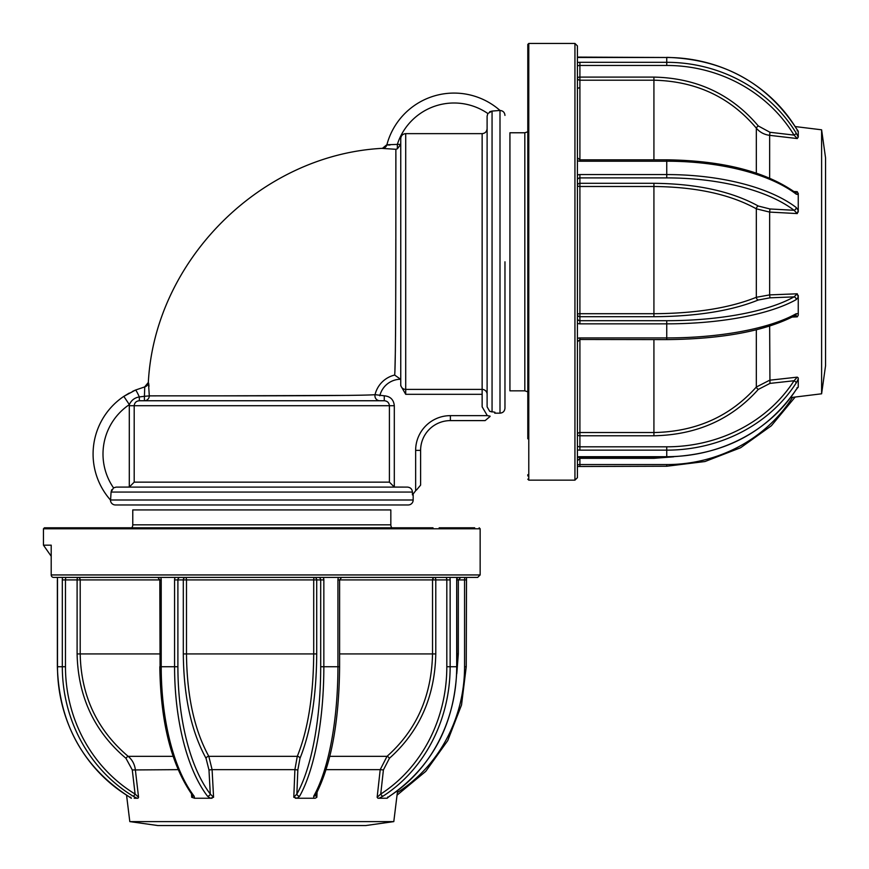 <?xml version="1.0" encoding="UTF-8"?>
<svg xmlns="http://www.w3.org/2000/svg" width="869" height="869" viewBox="0 0 869 869"><rect width="100%" height="100%" fill="white"/><g stroke="black" fill="none" stroke-linecap="round" stroke-linejoin="round"><path stroke-width="1.3" d="M489.692 111.753L492.06 111.08L492.06 411.949L489.692 411.319L494.928 412.232M490.083 416.153L487.324 415.643L482.143 406.844L482.143 389.41A4.964 4.91 0 0 1 487.107 394.309L487.107 406.844L489.692 411.319L487.107 406.844L487.107 116.164L487.857 113.524A59.548 59.548 0 0 0 397.339 144.395L397.394 148.805L395.884 149.294L382.458 148.425A4.964 4.953 -165.2 0 0 386.89 144.754L397.339 144.395A256.388 256.388 0 0 1 400.707 144.363L397.394 148.805M504.965 261.808L504.965 408.202C504.672 411.211 503.021 412.862 500.001 413.166L500.001 110.45L492.06 111.08L487.857 113.524M110.45 500.001A69.477 69.477 0 0 1 93.081 454.052A69.477 69.477 0 0 0 110.45 500.001L110.45 500.001A4.964 4.964 0 0 0 115.403 504.965L408.202 504.965A4.964 4.964 0 0 0 413.166 500.001L413.166 494.733M129.253 393.07L123.822 396.373L129.351 404.617L129.296 405.714L129.351 404.617A59.548 59.548 0 0 0 113.524 487.857L116.164 487.107L407.442 487.107C410.461 487.39 412.123 489.051 412.427 492.06L412.427 494.895L416.153 490.083M489.997 416.533L485.119 420.607L450.381 420.607A29.774 29.774 0 0 0 420.607 450.381L420.607 485.119L416.533 489.997M116.164 487.107L129.296 487.064L134.195 482.143L389.41 482.143L389.41 405.714C389.051 402.651 387.335 401 384.272 400.75L144.417 400.75A4.964 4.888 90 0 0 149.305 395.884C163.394 395.721 360.277 396.275 375.06 394.667A26.407 26.407 0 0 1 394.667 375.06C396.275 360.678 395.721 163.155 395.884 149.294M406.844 487.107L394.309 487.064L389.41 482.143M113.524 487.857L111.08 492.06L111.753 489.692M93.081 454.052A69.477 69.477 0 0 1 123.822 396.373L135.466 390.072A9.928 0.912 67.1 0 1 139.333 396.937A9.928 0.912 67.1 0 0 135.466 390.072L132.653 391.332M412.427 492.06L111.08 492.06L110.58 500.001L413.166 500.001M129.296 487.064L129.296 405.714L134.195 405.714C134.554 402.651 136.27 401 139.333 400.75L144.417 400.75L144.417 396.307L139.333 396.937C134.673 397.687 131.338 400.24 129.351 404.617M139.333 396.937L139.333 400.75L384.272 400.75L384.272 395.797L375.06 394.667A4.964 4.888 90 0 0 379.818 400.75L384.272 400.75M482.143 394.309L405.714 394.309L400.75 385.717L400.75 138.638C401.043 135.607 402.695 133.945 405.714 133.641L405.714 389.41L482.143 389.41L482.143 133.641L405.714 133.641M482.143 133.641C485.163 133.337 486.814 131.675 487.107 128.645L487.107 261.808M487.107 116.164L487.107 128.645M400.75 379.449L400.75 380.568L400.576 379.242L394.667 375.06M400.707 144.363L400.75 146.285M500.001 110.58L500.001 110.45A69.477 69.477 0 0 0 386.89 144.754L386.89 144.754A69.477 69.477 0 0 1 500.001 110.45C503.021 110.743 504.672 112.394 504.965 115.403M389.975 145.036L387.672 144.96M134.195 482.143L134.195 405.714L394.309 405.714C393.69 399.653 390.333 396.351 384.272 395.797M149.001 386.314L148.697 383.446M144.754 386.89L144.754 386.89A4.964 4.953 75.2 0 0 148.425 382.458L149.305 395.884L144.417 396.307L144.754 386.89L135.466 390.072L144.754 386.89M349.436 395.395L223.148 395.84M395.884 154.248L395.862 197.263M395.84 220.607L395.829 229.937M395.819 239.214L395.721 296.872M395.656 315.903L395.525 336.629M395.395 350.011L394.928 369.825M400.75 377.917L400.75 373.616M400.75 367.848L400.75 364.393M400.75 360.592L400.75 351.978M400.75 331.219L400.75 313.09M400.75 300.087L400.75 230.665M400.75 223.93L400.75 198.632M400.75 187.161L400.75 163.426M400.75 159.646L400.75 156.224M400.75 138.638L400.75 143.678M132.772 524.822L390.833 524.822L390.833 509.929L132.772 509.929L132.772 524.822A4.964 4.964 0 0 1 131.784 527.798M390.833 524.822A4.964 4.964 0 0 0 391.821 527.798M509.929 132.772L509.929 390.833L524.822 390.833L524.822 132.772L509.929 132.772M527.798 438.812L527.798 44.438L528.786 43.45L528.786 480.155L574.941 480.155L574.941 43.45L577.418 45.927L577.418 477.678L574.941 480.155M821.607 129.807L825.55 157.854L825.55 365.762L821.607 393.798L821.607 129.807L795.168 126.559M797.275 138.562L794.049 135.097A2.477 0.695 -31.3 0 0 796.2 133.12L798.253 137.041L797.275 138.562L769.652 135.336L769.652 178.112M798.253 137.041L798.253 131.208L796.2 128.297A2.477 0.695 -31.3 0 0 796.167 128.177L796.167 128.177C766.339 82.729 723.204 59.125 666.751 57.365L666.751 62.318A149.381 141.332 0 0 1 796.2 133.12M793.951 191.517L797.275 191.701L798.253 194.591L798.253 193.244M798.253 212.014L798.253 210.309L797.275 213.578L794.049 210.287A2.477 1.934 -52.6 0 0 796.2 207.506L798.253 210.309L798.253 194.591L796.2 194.145A149.381 65.74 180 0 0 666.751 161.21L579.905 161.21A4.964 4.454 180 0 1 577.418 160.613L577.418 77.906A2.477 0.804 180 0 1 579.905 77.102L579.905 159.82L577.418 157.843M577.418 314.372A2.477 0.652 180 0 1 579.905 313.709L579.905 316.718A2.477 2.346 0 0 1 577.418 314.372M527.798 199.186L527.798 238.877M527.798 282.153L527.798 321.964M527.798 361.08L527.798 410.418M527.798 90.593L527.798 111.08M756.323 173.094L756.323 128.134C759.723 132.218 764.177 134.619 769.652 135.336L769.956 132.284L758.289 125.951C731.502 94.308 696.721 78.025 653.923 77.102L579.905 77.102L579.905 62.318L666.751 62.318L666.751 65.468L579.905 65.468A2.477 0.804 -0 0 0 577.418 66.272M796.2 128.297A149.381 141.332 180 0 0 666.751 57.495L579.905 57.495A4.964 1.608 180 0 1 577.418 57.278L577.418 58.234M579.905 87.823A2.477 1.097 180 0 0 577.418 88.92M577.418 466.327L577.418 465.371A2.477 0.804 180 0 1 579.905 464.567L666.751 464.567A146.894 138.986 180 0 0 792.539 397.361M666.751 177.895L579.905 177.895L579.905 183.305A2.477 2.227 180 0 0 577.418 185.531A2.477 0.956 180 0 0 579.905 186.487L579.905 313.709L653.923 313.709C695.776 313.427 729.906 307.952 756.323 297.285L756.323 208.81C730.253 194.384 696.123 186.954 653.923 186.487L653.923 183.305C696.721 183.739 731.502 191.31 758.289 206.029L769.956 208.973L794.049 210.287A146.894 64.643 180 0 0 666.751 177.895L666.751 174.571A149.381 65.74 0 0 1 796.2 207.506M653.923 339.605L653.923 432.534C695.776 431.741 729.906 416.577 756.323 387.031L769.652 380.209L797.275 377.146L798.253 377.939L798.253 387.139L796.2 389.497A2.477 0.945 -147.3 0 1 796.134 389.725L797.84 387.444L796.982 387.748M798.253 379.047L796.2 382.947A2.477 0.945 -147.3 0 0 794.049 380.741L769.956 383.403L758.289 389.421C731.502 419.455 696.721 434.902 653.923 435.782L653.923 432.534L579.905 432.534L579.905 435.782A2.477 1.097 0 0 1 577.418 434.685A2.477 2.151 180 0 1 579.905 432.534L579.905 337.932L666.751 337.932A149.381 48.36 0 0 0 796.2 313.709L798.253 313.742L798.253 315.219L797.275 316.848L796.058 315.556M577.418 456.649L577.418 456.985A4.964 2.183 0 0 1 579.905 456.692L666.751 456.692A149.381 134.13 0 0 0 796.2 389.497M796.2 299.62A2.477 2.031 -119.3 0 0 794.049 296.872L797.275 293.798L798.253 297.187L796.2 299.62A149.381 48.36 180 0 1 666.751 323.844L579.905 323.844A4.964 4.693 0 0 1 577.418 323.214L577.418 338.562A4.964 4.693 0 0 1 579.905 337.932M577.418 160.613L577.418 175.169A4.964 4.454 180 0 1 579.905 174.571L666.751 174.571L666.751 159.82L579.905 159.82L579.905 161.21M797.275 213.578L769.652 212.09L769.652 294.895L797.275 293.798M758.289 206.029A2.477 1.771 119.9 0 0 756.323 208.81L769.652 212.09L769.956 208.973M758.289 300.001A2.477 1.868 67 0 1 756.323 297.285L769.652 294.895L769.956 297.828L758.289 300.001C731.502 310.83 696.721 316.403 653.923 316.718L653.923 186.487L579.905 186.487L579.905 183.305L653.923 183.305M798.253 315.012L798.253 295.449M795.146 315.469L795.265 315.469A2.477 2.031 -119.3 0 0 796.2 313.709M797.275 316.848L792.322 317.055M796.2 382.947A149.381 134.13 180 0 1 666.751 450.142L666.751 446.818A146.894 131.903 0 0 0 794.049 380.741L797.275 377.146M577.418 77.906A2.477 2.292 180 0 0 579.905 80.198L653.923 80.198L653.923 159.82M796.2 194.145A2.477 1.934 -52.6 0 0 795.559 192.712L795.559 192.712C765.665 171.551 722.726 160.591 666.751 159.82M795.656 192.799L797.275 191.701M758.289 125.951A2.477 0.641 141.1 0 0 756.323 128.134C730.253 97.176 696.123 81.197 653.923 80.198L653.923 77.102M527.798 474.68L527.798 475.919M527.798 376.527L527.798 320.52M527.798 190.398L527.798 285.13M527.798 48.631L527.798 61.026M527.798 48.936L527.798 47.686M527.798 79.144L527.798 109.798M527.798 145.851L527.798 166.142M527.798 237.28L527.798 200.63M179.21 527.798L186.455 527.798M43.45 528.786L43.45 545.167L51.206 545.167L51.206 574.941L480.155 574.941L480.155 528.786L43.45 528.786L44.438 527.798L433.012 527.798M393.798 821.607L365.762 825.55L157.854 825.55L129.807 821.607L393.798 821.607L397.589 790.681M191.517 793.951L191.701 797.275L194.591 798.253L194.145 796.2A2.477 1.934 -37.4 0 1 192.712 795.559C171.551 765.665 160.591 722.726 159.82 666.751L161.21 666.751A149.381 65.74 90 0 0 194.145 796.2M160.07 579.905L77.102 579.905A2.477 0.804 90 0 1 77.906 577.418A2.477 2.292 -90 0 1 80.198 579.905L80.198 653.923C81.023 695.776 97.002 729.906 128.134 756.323C132.218 759.734 134.619 764.177 135.336 769.652L138.562 797.275L137.975 798.253L134.206 798.253M480.155 574.941L477.678 577.418L53.596 577.418A2.477 2.39 90 0 1 51.206 574.941M411.71 527.798L282.153 527.798M238.877 527.798L237.28 527.798M329.818 756.323L387.031 756.323L380.209 769.652L326.114 769.652M194.591 798.253L210.309 798.253L207.506 796.2A2.477 1.934 -37.4 0 0 210.287 794.049L208.973 769.956L206.029 758.289C191.31 731.502 183.739 696.721 183.305 653.923L186.487 653.923C186.868 695.776 194.308 729.906 208.81 756.323L297.285 756.323L294.895 769.652L212.09 769.652L213.578 797.275L210.309 798.253L212.014 798.253M206.029 758.289A2.477 1.771 150.1 0 1 208.81 756.323L212.09 769.652L208.973 769.956M66.272 577.418A2.477 0.804 -90 0 0 65.468 579.905L65.468 666.751A146.894 138.986 90 0 0 135.097 794.049L138.562 797.275M130.719 797.134L131.165 798.209L128.177 796.167A2.477 0.695 -58.7 0 0 128.297 796.2L131.371 798.253M137.041 798.253L133.12 796.2A2.477 0.695 -58.7 0 0 135.097 794.049L132.284 769.956L125.951 758.289C94.308 731.502 78.025 696.721 77.102 653.923L159.82 653.923M57.278 577.418A4.964 1.608 90 0 1 57.495 579.905L57.495 666.751A149.381 141.332 90 0 0 128.297 796.2M133.12 796.2A149.381 141.332 -90 0 1 62.318 666.751L62.318 579.905A4.964 1.608 90 0 1 62.535 577.418M62.318 579.905L77.102 579.905L77.102 653.923M191.701 797.275L192.712 796.362M175.169 577.418L160.613 577.418A4.964 4.454 90 0 1 161.21 579.905L161.21 666.751L174.571 666.751L174.571 579.905A4.964 4.454 90 0 1 175.169 577.418M297.828 769.956L296.872 794.049A146.894 47.556 -90 0 0 320.694 666.751L320.694 579.905L316.718 579.905A2.477 2.346 -90 0 0 314.372 577.418A2.477 0.652 -90 0 0 313.709 579.905L183.305 579.905A2.477 2.227 90 0 1 185.531 577.418A2.477 0.956 -90 0 1 186.487 579.905L186.487 653.923L313.709 653.923L313.709 579.905L316.718 579.905L316.718 653.923C316.403 696.721 310.83 731.502 300.001 758.289L297.828 769.956L294.895 769.652L293.798 797.275L296.872 794.049A2.477 2.031 29.3 0 0 299.62 796.2L297.187 798.253L293.798 797.275M207.506 796.2A149.381 65.74 -90 0 1 174.571 666.751L177.895 666.751A146.894 64.643 90 0 0 210.287 794.049L213.578 797.275M300.001 758.289A2.477 1.868 -157 0 0 297.285 756.323C307.898 730.253 313.372 696.123 313.709 653.923L316.718 653.923M313.742 798.253L313.709 796.2A2.477 2.031 29.3 0 0 315.469 795.265L316.848 797.275L315.219 798.253L295.449 798.253M314.372 577.418L318.347 577.418A2.477 2.346 90 0 1 320.694 579.905L323.844 579.905L323.844 666.751A149.381 48.36 90 0 1 299.62 796.2M313.709 796.2A149.381 48.36 -90 0 0 337.932 666.751L337.932 579.905A4.964 4.693 -90 0 1 338.562 577.418L323.214 577.418A4.964 4.693 -90 0 1 323.844 579.905M339.605 653.923L435.782 653.923C434.902 696.721 419.455 731.502 389.421 758.289A2.477 0.869 -130.4 0 0 387.031 756.323C416.414 730.253 431.589 696.123 432.534 653.923L432.534 579.905A2.477 2.151 -90 0 1 434.685 577.418A2.477 1.097 -90 0 1 435.782 579.905L339.475 579.905M337.932 579.905L339.605 579.905L341.615 577.418M315.469 795.146L315.469 795.265C331.002 765.437 339.051 722.595 339.605 666.751L339.475 666.751M317.055 792.322L316.848 797.275M377.939 798.253L387.139 798.253L377.939 798.253L377.146 797.275L380.741 794.049A2.477 0.945 57.3 0 0 382.947 796.2L379.047 798.253M387.139 798.253L389.497 796.2A2.477 0.945 57.3 0 0 389.725 796.134L389.725 796.134A2.477 0.945 57.3 0 0 389.877 795.95M377.146 797.275L380.209 769.652L383.403 769.956L389.421 758.289M434.685 577.418L445.732 577.418A2.477 1.097 90 0 1 446.818 579.905L450.142 579.905L450.142 666.751A149.381 134.13 90 0 1 382.947 796.2M445.601 577.418L449.849 577.418A4.964 2.183 -90 0 1 450.142 579.905M397.361 792.539A146.894 138.986 90 0 0 464.567 666.751L464.567 579.905L456.942 579.905L457.366 577.418L461.07 577.418M456.985 577.418L456.985 577.418A4.964 2.183 -90 0 0 456.692 579.905L456.942 666.751L446.818 666.751L446.818 579.905L435.782 579.905L435.782 653.923M305.464 798.253L315.219 798.253M330.416 527.798L200.63 527.798M167.489 527.798L145.851 527.798M160.33 527.798L79.144 527.798M48.631 527.798L47.686 527.798M48.925 527.798L60.298 527.798M233.946 527.798L191.984 527.798M474.68 527.798L444.461 527.798M410.418 527.798L376.527 527.798M448.491 527.798L439.16 527.798M450.381 420.607L450.381 415.643L487.324 415.643M420.607 450.381L415.643 450.381A34.738 34.738 0 0 1 450.381 415.643M415.643 490.246L415.643 450.381M394.309 405.714L394.309 487.064M400.75 384.5A4.964 4.91 180 0 0 405.714 389.41L405.714 394.309M400.576 379.242A21.519 21.519 0 0 0 379.818 395.797M666.751 339.475L666.751 320.694A146.894 47.556 0 0 0 794.049 296.872L769.956 297.828M577.418 62.535A4.964 1.608 180 0 1 579.905 62.318M666.751 57.495L577.418 57.093M769.956 132.284L794.049 135.097A146.894 138.986 180 0 0 666.751 65.468M666.751 466.11L666.751 464.567M579.905 466.11L579.905 458.321L577.418 460.798M653.923 456.942L653.923 458.321L579.905 458.321M577.418 180.122A2.477 2.227 -0 0 1 579.905 177.895L579.905 174.571M653.923 316.718L579.905 316.718L579.905 320.694L666.751 320.694M579.905 339.475L666.751 339.605C722.595 339.051 765.437 331.002 795.265 315.469M758.289 389.421A2.477 0.869 40.4 0 1 756.323 387.031L756.323 329.818M653.923 435.782L579.905 435.782L579.905 446.818L666.751 446.818M577.418 457.366L666.751 456.942L666.751 450.142L579.905 450.142A4.964 2.183 0 0 1 577.418 449.849M579.905 450.142L579.905 446.818A2.477 1.097 180 0 1 577.418 445.732M579.905 323.844L579.905 320.694A2.477 2.346 180 0 1 577.418 318.347M769.652 326.114L769.956 383.403M178.112 769.652L132.284 769.956M465.371 577.418A2.477 0.804 90 0 0 464.567 579.905L466.11 579.905M464.567 666.751L466.11 666.751M320.694 666.751L339.605 666.751L339.605 579.905M160.07 666.751L159.82 579.905L161.21 579.905M125.951 758.289A2.477 0.641 128.9 0 1 128.134 756.323L173.094 756.323M65.468 666.751L57.365 666.751C59.125 723.204 82.729 766.339 128.177 796.167M183.305 653.923L183.305 579.905L177.895 579.905L177.895 666.751M180.122 577.418A2.477 2.227 -90 0 0 177.895 579.905L174.571 579.905M383.403 769.956L380.741 794.049A146.894 131.903 -90 0 0 446.818 666.751M389.497 796.2A149.381 134.13 -90 0 0 456.692 666.751L456.692 579.905M460.798 577.418L458.321 579.905L458.321 653.923L456.942 653.923M500.001 413.166L494.733 413.166M144.656 386.922L148.327 382.479C154.649 260.581 260.581 154.649 382.479 148.327L386.922 144.656M524.822 390.833L527.798 391.821M524.822 132.772L527.798 131.784M528.786 43.45L574.941 43.45M797.134 130.719L798.209 131.165L796.167 128.177M795.168 397.046L771.368 425.756L740.616 447.741L704.955 461.537L666.751 466.24L577.418 466.512M577.418 341.821L579.905 339.605M796.134 389.725C766.295 432.871 723.171 455.28 666.751 456.942M673.66 456.801L653.923 458.321M821.607 393.798L790.681 397.589M528.786 480.155L527.798 479.167M129.807 821.607L126.559 795.168M466.512 577.418L466.24 666.751L461.537 704.955L447.741 740.616L425.756 771.368L397.046 795.168M433.012 578.341L433.012 579.905M51.206 556.236L43.45 545.167M57.365 579.905L57.365 666.751M157.843 577.418L159.82 579.905M387.748 796.982L387.444 797.84L389.725 796.134C432.871 766.295 455.28 723.171 456.942 666.751M456.801 673.66L458.321 653.923M480.155 528.786L479.167 527.798"/></g></svg>
